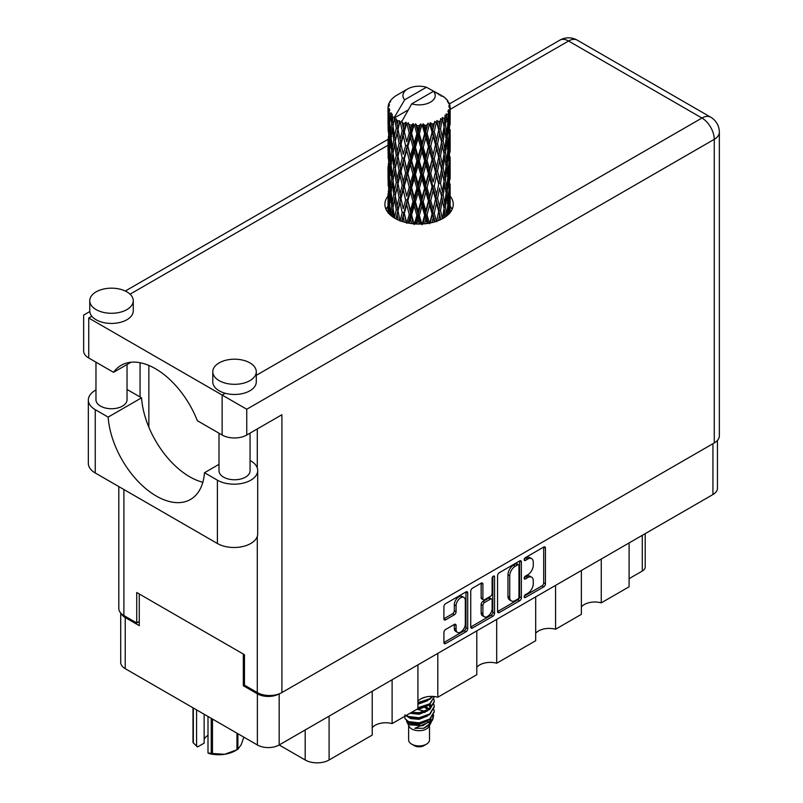 <?xml version="1.0" encoding="UTF-8"?>
<svg xmlns="http://www.w3.org/2000/svg" width="803" height="803" viewBox="0 0 803 803"><rect width="100%" height="100%" fill="white"/><g stroke="black" fill="none" stroke-linecap="round" stroke-linejoin="round"><path stroke-width="1.2" d="M463.953 597.452L462.197 596.438A6.524 3.764 120 0 0 458.935 596.759A6.524 3.764 120 0 0 454.317 604.759L456.074 605.773A6.524 3.764 120 0 1 460.691 597.773A6.524 3.764 120 0 1 463.953 597.452A6.524 3.764 120 0 1 465.308 600.443L465.308 624.051A6.524 3.764 120 0 1 462.458 630.616A6.524 3.764 120 0 1 457.429 632.362A6.524 3.764 120 0 1 456.074 629.381L456.074 625.447A2.439 1.405 120 0 0 455.572 624.322A2.439 1.405 120 0 0 454.347 624.443L445.635 629.472A2.439 1.405 120 0 0 443.908 632.463L443.908 642.52A2.439 1.405 120 0 0 444.42 643.645A2.439 1.405 120 0 0 445.635 643.524L465.991 631.77A2.439 1.405 120 0 0 467.717 628.779L467.717 592.925A2.439 1.405 120 0 0 467.216 591.801A2.439 1.405 120 0 0 465.991 591.921L445.635 603.675A2.439 1.405 120 0 0 443.908 606.666L443.908 618.822A2.439 1.405 120 0 0 444.42 619.936A2.439 1.405 120 0 0 445.635 619.816L454.347 614.787A2.439 1.405 120 0 0 456.074 611.796L456.074 605.773M493.343 576.142L494.548 576.835A1.706 0.984 120 0 0 494.196 576.052A1.706 0.984 120 0 0 493.343 576.142A1.706 0.984 120 0 0 492.129 578.23L492.129 593.367A2.439 1.405 120 0 1 490.402 596.358L484.631 599.69A2.439 1.405 120 0 1 483.406 599.821A2.439 1.405 120 0 1 482.904 598.697L482.904 584.162A2.439 1.405 120 0 0 482.392 583.038A2.439 1.405 120 0 0 481.178 583.159L482.904 584.162M497.569 575.691L497.569 611.545A2.439 1.405 120 0 0 498.071 612.669A2.439 1.405 120 0 0 499.295 612.548L519.651 600.795A2.439 1.405 120 0 0 521.368 597.803L521.368 561.949A2.439 1.405 120 0 0 520.866 560.825A2.439 1.405 120 0 0 519.651 560.946L499.295 572.7A2.439 1.405 120 0 0 497.569 575.691M717.45 440.405L717.45 488.254A15.408 8.893 180 0 1 712.934 494.538L279.173 744.973L305.19 759.989L305.19 729.957M527.752 593.317L525.383 594.692A1.706 0.984 120 0 0 524.269 596.197A1.706 0.984 120 0 0 524.53 597.562A1.706 0.984 120 0 0 525.383 597.482L543.711 586.893A2.439 1.405 120 0 0 545.438 583.911L545.438 548.047A2.439 1.405 120 0 0 544.936 546.933A2.439 1.405 120 0 0 543.711 547.054L525.383 557.643A1.706 0.984 120 0 0 524.269 559.139A1.706 0.984 120 0 0 524.53 560.514A1.706 0.984 120 0 0 525.383 560.424L527.752 559.059A7.809 4.507 120 0 1 531.656 558.667A7.809 4.507 120 0 1 533.272 562.241L533.272 565.232A7.809 4.507 120 0 1 527.752 574.797L525.383 576.163A1.706 0.984 120 0 0 524.269 577.668A1.706 0.984 120 0 0 524.53 579.033A1.706 0.984 120 0 0 525.383 578.953L527.752 577.588A7.809 4.507 120 0 1 531.656 577.196A7.809 4.507 120 0 1 533.272 580.77L533.272 583.761A7.809 4.507 120 0 1 527.752 593.317M470.739 627.002L491.065 615.269L492.821 616.282A2.439 1.405 120 0 0 494.548 613.291L494.548 576.835M492.821 616.282L472.465 628.036A2.439 1.405 120 0 1 471.241 628.157A2.439 1.405 120 0 1 470.739 627.033L470.739 591.179A2.439 1.405 120 0 1 472.465 588.187L481.178 583.159M437.806 653.391L437.806 697.225L476.801 674.711L476.801 630.877M392.105 679.77L392.105 723.603L417.921 708.708L417.921 664.864M601.256 559.018L601.256 602.852L629.1 586.782L629.1 542.948M555.566 585.407L555.566 629.241L581.372 614.335L581.372 570.501M496.686 619.394L496.686 663.228L535.681 640.724L535.681 596.88M279.173 693.842L279.173 744.973A15.408 8.893 180 0 1 257.382 744.973L125.218 668.668A15.408 8.893 180 0 1 120.701 662.375L120.701 613.01M244.463 685.049L243.319 685.712L257.382 693.832A15.408 8.893 0 0 0 279.103 693.872M243.319 685.712L243.319 654.054M121.243 613.582A15.408 8.893 0 0 0 125.218 617.527L139.27 625.647L139.27 593.979M645.2 533.654L645.2 566.998A9.947 5.741 180 0 1 642.28 571.053L629.1 578.662M329.089 716.156L329.089 759.989L372.221 735.086L372.221 691.253M417.921 701.28A14.916 8.612 180 0 1 437.806 697.225M372.221 727.669A14.916 8.612 180 0 1 392.105 723.603M329.089 759.989A16.903 9.756 180 0 1 305.19 759.989M581.372 606.917A14.916 8.612 180 0 1 601.256 602.852M535.681 633.296A14.916 8.612 180 0 1 555.566 629.241M476.801 667.293A14.916 8.612 180 0 1 496.686 663.228M531.656 577.196L529.9 576.183A7.809 4.507 120 0 0 525.995 576.574L527.752 577.588M524.309 577.548L525.995 576.574M531.656 558.667L529.9 557.653A7.809 4.507 120 0 0 525.995 558.045L527.752 559.059M524.309 559.018L525.995 558.045M524.309 596.067L541.955 585.879A2.439 1.405 120 0 0 543.681 582.898L543.681 547.074M499.295 612.548L497.569 611.545L517.895 599.781A2.439 1.405 120 0 0 519.611 596.79L519.611 560.966M517.754 599.098A1.706 0.984 120 0 0 518.959 597.01L518.959 565.533A1.706 0.984 120 0 0 518.608 564.75A1.706 0.984 120 0 0 517.754 564.83L515.245 566.276A7.809 4.507 120 0 0 509.724 575.841L509.724 597.352A7.809 4.507 120 0 0 511.34 600.925A7.809 4.507 120 0 0 515.245 600.544L517.754 599.098M518.608 564.75L516.851 563.736A1.706 0.984 120 0 0 515.988 563.816L517.754 564.83M511.34 600.925L509.584 599.911A7.809 4.507 120 0 1 507.968 596.338L507.968 574.828A7.809 4.507 120 0 1 513.488 565.262L515.988 563.816M481.148 583.179L481.148 597.683A2.439 1.405 120 0 0 481.649 598.797L483.406 599.821M492.791 576.614L492.791 612.277L494.548 613.291M482.904 613.793A6.524 3.764 120 0 0 484.249 616.774A6.524 3.764 120 0 0 489.278 615.028A6.524 3.764 120 0 0 492.129 608.463L492.129 600.142A2.439 1.405 120 0 0 491.627 599.028A2.439 1.405 120 0 0 490.402 599.148L484.631 602.481A2.439 1.405 120 0 0 482.904 605.472L482.904 613.793L481.148 612.779A6.524 3.764 120 0 0 482.493 615.76L484.249 616.774M491.627 599.028L489.87 598.014A2.439 1.405 120 0 0 488.646 598.135L490.402 599.148M481.148 612.779L481.148 604.458A2.439 1.405 120 0 1 482.874 601.467L488.646 598.135M491.065 615.269A2.439 1.405 120 0 0 492.791 612.277M457.429 632.362L455.672 631.349A6.524 3.764 120 0 1 454.317 628.358L454.317 624.463M443.908 618.782L452.591 613.773A2.439 1.405 120 0 0 454.317 610.782L454.317 604.759M445.635 643.524L443.908 642.52L464.234 630.756A2.439 1.405 120 0 0 465.961 627.765L465.961 591.941M218.998 464.345L204.484 472.726L217.392 480.184A23.608 13.631 0 0 0 250.787 480.184A23.608 13.631 0 0 0 257.703 470.538A23.608 13.631 0 0 0 250.787 460.902L250.064 460.48M217.392 480.184L217.392 543.501A23.608 13.631 0 0 0 250.787 543.501A23.608 13.631 0 0 0 257.703 533.854L257.703 470.538M96.129 291.85A21.751 12.557 0 0 0 89.755 300.724A21.751 12.557 0 0 0 103.185 312.327A21.751 12.557 0 0 0 126.884 309.607A21.751 12.557 0 0 0 133.258 300.724A21.751 12.557 0 0 0 119.828 289.13A21.751 12.557 0 0 0 96.129 291.85M89.755 300.724L89.755 310.871A21.751 12.557 0 0 0 91.843 316.241A21.751 12.557 0 0 0 126.884 319.755A21.751 12.557 0 0 0 133.258 310.871L133.258 300.724M219.159 362.876A21.751 12.557 0 0 0 212.785 371.759A21.751 12.557 0 0 0 226.205 383.362A21.751 12.557 0 0 0 249.914 380.632A21.751 12.557 0 0 0 256.277 371.759A21.751 12.557 0 0 0 242.857 360.156A21.751 12.557 0 0 0 219.159 362.876M212.785 371.759L212.785 381.907A21.751 12.557 0 0 0 225.241 393.259A21.751 12.557 0 0 0 249.914 390.78A21.751 12.557 0 0 0 256.277 381.907L256.277 371.759M388.01 196.103A34.178 19.734 0 0 0 384.898 204.333A34.178 19.734 0 0 0 405.997 222.561A34.178 19.734 0 0 0 443.246 218.286A34.178 19.734 0 0 0 453.253 204.333A34.178 19.734 0 0 0 450.142 196.113M450.132 206.241A34.178 19.734 180 0 1 452.099 209.402M250.064 433.108L250.064 470.799A15.538 8.974 180 0 1 245.517 477.133A15.538 8.974 180 0 1 228.584 479.08A15.538 8.974 180 0 1 218.998 470.799L218.998 433.208M127.035 364.522L127.035 399.764A15.538 8.974 180 0 1 122.488 406.107A15.538 8.974 180 0 1 105.564 408.054A15.538 8.974 180 0 1 95.969 399.764L95.969 362.183M256.277 375.332L701.952 118.031A17.395 10.048 -120 0 1 714.258 139.341A17.395 10.048 0 0 0 719.347 132.234L719.347 435.838A17.395 10.048 180 0 1 714.258 442.945L714.258 139.341L246.752 409.249L88.742 318.028C82.107 314.194 82.107 314.194 88.742 318.028L88.742 358.008L113.534 372.321L131.009 362.233M88.742 358.008A17.395 10.048 180 0 1 83.653 350.901L83.653 315.087L89.785 311.544M123.893 489.519L123.893 615.55L136.721 622.957L139.27 621.482M123.893 615.55A17.395 10.048 180 0 1 118.804 608.443L118.804 486.578M714.258 442.945L281.903 692.567A17.395 10.048 180 0 1 257.291 692.567L244.463 685.16L244.463 654.716L136.721 592.514L136.721 622.957M140.063 396.973L140.063 362.725M246.752 409.249L246.752 435.025L281.903 414.729L281.903 692.567M386.052 209.402A34.178 19.734 180 0 1 388.01 206.261M148.856 427.186L148.856 365.425M246.752 435.025A17.395 10.048 180 0 1 222.14 435.025L222.14 395.046L225.241 393.259M113.534 372.321A68.596 39.608 -120 0 1 121.143 365.315A68.596 39.608 -120 0 1 197.347 420.712L222.14 435.025M202.838 482.262A68.355 39.467 60 0 1 141.549 397.836L128.641 390.378A23.608 13.631 180 0 0 127.035 389.535M217.392 543.501L95.246 472.977A23.608 13.631 180 0 1 88.33 463.341L88.33 400.014A23.608 13.631 180 0 1 95.969 389.977M141.549 397.836L108.154 417.108L95.246 409.66A23.608 13.631 180 0 1 88.33 400.014M108.154 417.108A68.355 39.467 -120 0 0 139.712 483.075A68.355 39.467 -120 0 0 190.502 499.446A68.355 39.467 -120 0 0 204.484 472.726M408.637 725.581L408.637 739.904A10.439 6.022 0 0 0 411.698 744.16L414.328 745.686A6.715 3.874 0 0 0 423.823 745.686L426.453 744.16A10.439 6.022 0 0 0 429.515 739.904L429.515 725.581M414.328 745.686L411.698 744.16A10.439 6.022 0 0 0 426.453 744.16M406.499 720.883L409.098 726.444A10.439 6.022 0 0 0 411.698 728.943A10.439 6.022 0 0 0 429.053 726.444L431.352 721.927M429.163 723.122A10.439 6.022 0 0 0 427.447 721.084M406.87 722.268L409.821 724.808L422.749 725.761L432.887 719.227L432.054 720.793L414.749 728.341L423.783 728.251L430.9 722.971M432.968 716.366L432.576 719.618M432.887 719.227L433.66 715.031M408.356 721.566A15.167 8.753 0 0 0 413.274 723.463L408.657 722.218L404.893 718.524L408.356 721.566L419.076 722.861L429.796 719.026L434.242 711.568L433.881 709.35M404.963 714.79L404.893 718.524M413.274 723.463L419.076 723.493L429.796 719.659L434.232 711.88M405.866 715.664L408.356 717.119L419.076 718.414L429.796 714.59L434.232 706.811M406.348 715.393L408.356 716.487L419.076 717.782L429.796 713.947L434.242 706.489L433.881 704.271M410.745 712.853L419.076 713.345L429.796 709.511L434.232 701.742M411.527 712.391L419.076 712.713L429.796 708.878L434.242 701.42L433.881 699.202M417.921 708.366L429.796 704.442L434.232 696.663M417.921 707.734L429.796 703.799L434.242 696.984M417.921 703.287L429.796 699.363L432.747 696.422M417.921 702.655L429.796 698.73L432.285 696.402M429.454 708.949L427.577 707.824M397.104 124.395L396.311 119.938A31.066 17.937 0 0 0 397.104 120.41A31.066 17.937 0 0 0 397.927 120.872L397.104 124.395L397.987 128.129L397.104 132.866L399.081 143.275L397.104 151.576L395.297 141.087L399.774 121.785L399.643 120.791L397.927 120.872M395.297 141.087L397.104 132.866M397.104 178.768L395.297 168.289L397.987 155.31L397.104 160.068L399.081 170.477L397.104 178.768L397.987 182.512L397.104 187.27L399.081 197.658L397.104 205.969L395.297 195.47L400.035 175.154L402.223 185.403L400.035 193.864L397.987 183.506M395.297 168.289L397.104 160.068M395.297 195.47L397.104 187.27M396.1 218.938L397.104 214.461L398.127 219.922M388.12 106.227A31.066 17.937 0 0 1 388.18 105.855L389.515 104.4L388.522 104.46A31.066 17.937 0 0 1 389.023 103.175L390.629 101.539L389.736 101.83A31.066 17.937 0 0 1 389.957 101.479L390.89 100.174A31.066 17.937 0 0 1 391.934 99L393.199 97.805A31.066 17.937 0 0 1 393.56 97.494L395.036 96.37A31.066 17.937 0 0 1 396.541 95.376L407.653 88.952A16.16 9.325 0 0 0 404.692 99.793L394.745 116.726L392.928 117.419L392.336 120.841L392.205 114.187L390.69 115.02L391.734 124.465L390.559 132.415L389.606 121.624L391.252 112.912L389.575 113.364L389.244 116.716L388.943 112.099L389.826 110.091L388.441 110.714L388.923 120.269L388.391 128.099L388.341 110.352L389.455 108.716L388.08 108.947L388.02 112.269L388.01 107.632L389.294 105.785L388.12 106.227L388.09 107.512M388.01 107.632A31.066 17.937 0 0 0 388.01 107.732A31.066 17.937 0 0 0 388.08 108.947M388.943 112.099A31.066 17.937 0 0 0 389.575 113.364M391.774 116.284A31.066 17.937 0 0 0 392.928 117.419M439.09 94.965L439.01 93.971A31.066 17.937 0 0 0 437.244 93.178L426.433 87.246A16.16 9.325 0 0 0 407.653 88.952M450.092 206.451L450.132 187.611M449.69 213.096L450.011 203.46L450.142 212.554M449.77 202.677L450.011 203.46M441.349 95.597L441.269 95.176A31.066 17.937 0 0 0 440.817 94.915L440.164 94.935M450.092 179.27L450.132 160.419M450.142 184.068L450.011 194.978L450.142 184.068M449.871 199.927L449.399 210.787L448.696 202.948L449.399 192.088L449.871 199.927M447.642 215.164L448.305 207.857L448.947 213.919M447.733 205.719L448.305 207.857M448.827 212.665L449.399 210.787M448.696 202.948L447.141 203.37M448.967 190.602L449.399 192.088M449.67 196.083L450.011 194.978M449.64 187.149L448.184 187.681M449.77 175.486L450.011 176.279M446.026 99.1L445.986 98.759A31.066 17.937 0 0 0 445.655 98.438L444.31 97.263A31.066 17.937 0 0 0 444.28 97.233A31.066 17.937 0 0 0 442.905 96.219L442.443 96.209M441.269 95.176L441.188 96.169M408.065 110.021L394.554 117.82L394.745 116.726M394.333 118.573A31.066 17.937 0 0 0 394.725 118.874L396.26 128.129L394.524 136.289L392.978 125.68L394.554 117.82M396.311 119.938L396.441 118.944L394.725 118.874M399.774 121.785A31.066 17.937 0 0 0 400.285 122.016L402.223 131.019L400.035 139.471L397.987 129.122M444.28 97.233L433.459 91.301L411.718 103.858L401.59 121.885L400.285 122.016M450.092 152.078L450.122 133.218M450.142 156.886L450.011 167.777L450.142 156.886M449.871 172.725L449.399 183.606L448.696 175.747L449.399 164.896L449.871 172.725M449.108 188.524L448.305 199.365L447.291 191.435L448.305 180.665L449.108 188.524M447.873 204.273L446.759 215.023L445.434 207.033L446.759 196.323L447.873 204.273M443.878 217.904L444.772 211.862L445.655 216.74M445.986 98.759L447.12 100.004A31.066 17.937 0 0 1 448.024 101.218L447.361 101.248L448.817 102.543A31.066 17.937 0 0 1 448.997 102.904L448.034 102.583L449.56 104.27A31.066 17.937 0 0 1 449.921 105.574L448.827 105.474L450.122 106.98A31.066 17.937 0 0 1 450.142 107.351L448.897 106.869L450.092 108.756L450.011 113.394L449.881 110.071L448.425 109.79L449.469 111.456L449.871 118.332L449.399 129.213L448.696 121.363L449.329 111.828L447.893 111.145L448.676 113.183L448.305 117.78L447.903 114.417L446.177 113.906L447.873 122.678L446.759 133.439L445.434 125.439L446.609 116.033L445.083 115.14L444.772 121.785L444.109 118.352L442.222 117.569L442.784 120.34L442.222 117.569M411.718 103.858A16.16 9.325 0 0 0 430.498 102.142A16.16 9.325 0 0 0 433.459 91.301M402.293 122.819A31.066 17.937 0 0 0 404.25 123.491L403.257 127.145L401.771 120.791M406.438 124.114A31.066 17.937 0 0 0 407.031 124.264L409.239 132.967L406.74 141.76L404.321 131.732L406.438 124.114L406.137 122.227L404.25 123.491M409.319 124.756A31.066 17.937 0 0 0 411.507 125.127L410.403 128.932L408.346 122.779L407.031 124.264M413.896 125.419A31.066 17.937 0 0 0 414.539 125.469L416.877 133.84L414.218 143.014L411.588 133.358L413.896 125.419L413.224 123.602L411.507 125.127M416.958 125.619A31.066 17.937 0 0 0 419.236 125.669L418.102 129.634L416.958 125.619L415.603 123.813L414.539 125.469M421.675 125.599A31.066 17.937 0 0 0 422.318 125.569L424.657 133.599L421.997 143.155L419.317 133.89L421.675 125.599L420.682 123.913L419.236 125.669M424.737 125.368A31.066 17.937 0 0 0 426.965 125.077L425.851 129.213L424.737 125.368L423.081 123.782L422.318 125.569M429.294 124.666A31.066 17.937 0 0 0 429.906 124.545L432.084 132.244L429.595 142.171L427.035 133.288L429.294 124.666L428.039 123.14L426.965 125.077M432.155 124.003A31.066 17.937 0 0 0 434.192 123.401L433.178 127.687L432.155 124.003L430.298 122.668L429.906 124.545M436.27 122.668A31.066 17.937 0 0 0 436.802 122.457L438.689 129.855L436.541 140.134L434.252 131.602L436.27 122.668L434.835 121.333L434.192 123.401M438.749 121.614A31.066 17.937 0 0 0 440.466 120.741L439.622 125.168L438.749 121.614L436.822 120.55L436.802 122.457M442.162 119.727A31.066 17.937 0 0 0 442.594 119.446L444.069 126.603L442.383 137.162L440.516 128.932L442.162 119.727L440.636 118.613L440.466 120.741M444.109 118.352A31.066 17.937 0 0 0 445.394 117.258M447.903 114.417A31.066 17.937 0 0 0 448.676 113.183M449.881 110.071A31.066 17.937 0 0 0 450.092 108.756M444.019 208.509L444.772 211.862M446.418 216.168L446.759 215.023M445.434 207.033L443.748 207.214L444.772 203.37L443.166 195.249L444.772 184.67L446.187 192.69L444.772 203.37M446.077 193.563L446.759 196.323M447.562 201.874L448.305 199.365M447.291 191.435L445.655 191.746L446.759 187.832L445.434 179.832L446.759 169.122L447.873 177.072L446.759 187.832M447.733 178.527L448.305 180.665M448.827 185.473L449.399 183.606M448.696 175.747L447.141 176.168M448.967 163.41L449.399 164.896M449.67 168.881L450.011 167.777M449.64 159.968L448.184 160.5M449.77 148.284L450.011 149.077M449.048 103.697L448.997 102.904M447.954 101.77L448.024 101.218M450.092 124.867L450.142 107.351M450.142 129.684L450.011 140.585L450.142 129.684M449.871 145.524L449.399 156.414L448.696 148.545L449.399 137.714L449.871 145.524M449.108 161.343L448.305 172.163L447.291 164.254L448.305 153.463L449.108 161.343M444.069 208.198L442.383 218.737L440.516 210.516L442.383 200.037L444.069 208.198M438.568 220.534L439.622 215.234L440.666 219.62M440.516 210.516L438.799 210.456L440.827 219.55M436.541 221.708L434.252 213.186L436.541 203.008L439.622 215.234M443.166 195.249L441.449 195.32L442.403 200.047L441.449 195.32L442.383 191.556L440.516 183.315L442.383 172.846L442.784 174.733L444.069 180.996L442.383 191.556M444.019 181.307L444.772 184.67M445.434 179.832L443.748 180.013L444.772 176.168L443.166 168.068L444.772 157.468L446.187 165.508L444.772 176.168M446.077 166.372L446.759 169.122M447.562 174.673L448.305 172.163M447.291 164.254L445.655 164.565L446.759 160.64L445.434 152.63L446.759 141.94L447.873 149.87L446.759 160.64M447.733 151.325L448.305 153.463M448.827 158.281L449.399 156.414M448.696 148.545L447.141 148.967M448.967 136.219L449.399 137.714M449.67 141.679L450.011 140.585M449.64 132.766L448.184 133.308M449.77 121.092L450.011 121.875M449.871 106.689L449.921 105.574M449.108 134.141L448.305 144.972L447.291 137.062L448.305 126.262L449.108 134.141M441.56 196.313L439.622 206.742L437.535 198.361L439.622 188.043L441.56 196.313L439.622 188.043M438.689 211.45L436.641 221.257M432.014 222.592L433.178 217.764L434.343 221.979M434.252 213.186L432.616 212.885L434.945 221.809M432.084 213.829L429.595 223.756L427.035 214.873L429.595 205.056L432.084 213.829L432.616 212.885L433.178 217.764M437.535 198.361L435.838 198.17L438.799 210.456L439.622 206.742M435.517 199.144L433.178 209.272L430.739 200.549L433.178 190.572L435.517 199.144L435.838 198.17L436.541 203.008M440.516 183.315L438.799 183.255L439.622 179.541L437.535 171.169L439.622 160.841L441.56 169.122L439.622 179.541M443.166 168.068L441.449 168.128L442.784 174.733M441.56 169.122L442.383 172.846M444.019 154.106L444.772 157.468M445.434 152.63L443.748 152.811L444.772 148.977L443.166 140.876L444.772 130.267L446.187 138.317L444.772 148.977M446.077 139.18L446.759 141.94M447.562 147.471L448.305 144.972M447.291 137.062L445.655 137.363L446.759 133.439M447.733 124.134L448.305 126.262M448.827 131.08L449.399 129.213M448.696 121.363L447.141 121.785M449.67 114.498L450.011 113.394M444.069 153.795L442.383 164.364L440.516 156.113L442.383 145.664L444.069 153.795M438.689 184.248L436.541 194.527L434.252 185.985L436.541 175.817L438.689 184.248L435.838 170.989L436.541 175.817M424.616 223.796L425.851 219.279L427.086 223.515M427.035 214.873L425.58 214.341L428.089 223.364M424.657 215.184L421.997 224.73L419.317 215.475L421.997 206.03L424.657 215.184L425.58 214.341L425.851 219.279M430.739 200.549L429.183 200.128L432.616 212.885L433.178 209.272M428.441 201.031L425.851 210.798L423.211 201.704L425.851 192.098L428.441 201.031L429.183 200.128L429.595 205.056M434.252 185.985L432.616 185.684L435.838 198.17L436.541 194.527M432.084 186.627L429.595 196.564L427.035 187.671L429.595 177.854L432.084 186.627L432.616 185.684L433.178 190.572M437.535 171.169L435.838 170.989L436.541 167.335L434.252 158.783L436.541 148.635L438.689 157.047L436.541 167.335M440.516 156.113L438.799 156.053L441.449 168.128L442.383 164.364M438.689 157.047L439.622 160.841M443.166 140.876L441.449 140.937L442.794 147.561M441.56 141.93L439.622 152.349L437.535 143.978L439.622 133.639L442.383 145.664M444.019 126.924L444.772 130.267M445.434 125.439L443.748 125.629L444.772 121.785M447.562 120.289L448.305 117.78M435.517 171.962L433.178 182.07L430.739 173.368L433.178 163.37L435.517 171.962L435.838 170.989L433.178 182.07M416.847 224.017L418.102 219.701L419.347 224.057M419.317 215.475L418.142 214.752L420.702 224.037M416.877 215.435L414.218 224.589L411.588 214.943L414.218 205.889L416.877 215.435L418.142 214.752L418.102 219.701M423.211 201.704L421.886 201.071L425.58 214.341L425.851 210.798M420.782 201.834L418.102 211.219L415.422 201.744L418.102 192.519L420.782 201.834L421.886 201.071L421.997 206.03M427.035 187.671L425.58 187.139L429.183 200.128L429.595 196.564M424.657 187.982L421.997 197.548L419.317 188.273L421.997 178.838L424.657 187.982L425.58 187.139L425.851 192.098M430.739 173.368L429.183 172.946L432.616 185.684L423.051 223.927M428.441 173.849L425.851 183.586L423.211 174.522L425.851 164.896L428.441 173.849L429.183 172.946L429.595 177.854M434.252 158.783L432.616 158.482L435.838 170.989L437.454 163.039M432.084 159.426L429.595 169.373L427.035 160.47L429.595 150.673L432.084 159.426L432.616 158.482L433.178 163.37M437.535 143.978L435.838 143.787L438.799 156.053L439.622 152.349M435.517 144.771L433.178 154.879L430.739 146.176L433.178 136.169L435.517 144.771L435.838 143.787L436.541 148.635M440.516 128.932L438.799 128.861L441.449 140.937L442.383 137.162M438.689 129.855L439.622 133.639M409.189 223.214L410.403 218.998L411.628 223.585M411.588 214.943L410.755 214.07L413.264 223.776M409.239 214.552L406.74 223.334L404.321 213.327L406.74 204.635L409.239 214.552L410.755 214.07L410.403 218.998M415.422 201.744L414.408 200.931L418.142 214.752L418.102 211.219M413.013 201.523L410.403 210.516L407.864 200.66L410.403 191.817L413.013 201.523L414.408 200.931L414.218 205.889M419.317 188.273L418.142 187.551L421.886 201.071L421.997 197.548M416.877 188.233L414.218 197.408L411.588 187.741L414.218 178.698L416.877 188.233L418.142 187.551L418.102 192.519M423.211 174.522L421.886 173.89L425.58 187.139L425.851 183.586M420.782 174.652L418.102 184.017L415.422 174.562L418.102 165.318L420.782 174.652L421.886 173.89L421.997 178.838M427.035 160.47L425.58 159.938L429.183 172.946L429.595 169.373M424.657 160.781L421.997 170.356L419.317 161.072L421.997 151.657L424.657 160.781L425.58 159.938L425.851 164.896M430.739 146.176L429.183 145.755L432.616 158.482L433.178 154.879M428.441 146.648L425.851 156.394L423.211 147.33L425.851 137.694L428.441 146.648L429.183 145.755L429.595 150.673M434.252 131.602L432.616 131.291L435.838 143.787L436.541 140.134M432.084 132.244L432.616 131.291L433.178 136.169M436.822 120.55L438.799 128.861L439.622 125.168M402.122 221.467L403.257 217.222L404.401 222.15M404.321 213.327L406.218 222.612M402.223 212.604L400.035 221.046L397.987 210.707L400.035 202.346L402.223 212.604L403.889 212.363L403.257 217.222M407.864 200.66L410.755 214.07L410.403 210.516M405.625 200.098L403.257 208.73L401.008 198.522L403.257 190.03L405.625 200.098L407.231 199.736L406.74 204.635M411.588 187.741L410.755 186.878L414.408 200.931L414.218 197.408M409.239 187.35L406.74 196.153L404.321 186.125L406.74 177.443L409.239 187.35L410.755 186.878L410.403 191.817M415.422 174.562L414.408 173.749L418.142 187.551L418.102 184.017M413.013 174.341L410.403 183.315L407.864 173.478L410.403 164.615L413.013 174.341L414.408 173.749L414.218 178.698M419.317 161.072L418.142 160.349L421.886 173.89L421.997 170.356M416.877 161.032L414.218 170.216L411.588 160.54L414.218 151.516L416.877 161.032L418.142 160.349L418.102 165.318M423.211 147.33L421.886 146.688L425.58 159.938L425.851 156.394M420.782 147.461L418.102 156.826L415.422 147.361L418.102 138.116L420.782 147.461L421.886 146.688L421.997 151.657M427.035 133.288L425.58 132.756L429.183 145.755L429.595 142.171M424.657 133.599L425.58 132.756L425.851 137.694M430.298 122.668L432.616 131.291L433.178 127.687M397.987 210.707L397.104 214.461M401.008 198.522L403.257 208.73M399.081 197.658L400.797 197.538L400.035 202.346M404.321 186.125L406.74 196.153M402.223 185.403L403.889 185.162L403.257 190.03M407.864 173.478L410.755 186.878L410.403 183.315M405.625 172.916L403.257 181.528L401.008 171.34L403.257 162.828L405.625 172.916L407.231 172.545L406.74 177.443M411.588 160.54L410.755 159.677L414.408 173.749L414.218 170.216M409.239 160.148L406.74 168.961L404.321 158.924L406.74 150.261L409.239 160.148L410.755 159.677L410.403 164.615M415.422 147.361L414.408 146.558L418.142 160.349L418.102 156.826M413.013 147.14L410.403 156.123L407.864 146.276L410.403 137.413L413.013 147.14L414.408 146.558L414.218 151.516M419.317 133.89L418.142 133.157L421.886 146.688L421.997 143.155M416.877 133.84L418.142 133.157L418.102 138.116M423.081 123.782L425.58 132.756L425.851 129.213M396.26 209.713L394.524 217.874L392.978 207.264L394.524 199.174L396.26 209.713L397.987 209.713L397.104 205.969M391.503 215.987L392.336 210.908L393.179 217.201M393.058 207.857L392.336 210.908M395.297 195.52L394.524 199.174M401.008 171.34L403.889 185.162L400.797 197.538L400.035 193.864M399.081 170.477L400.797 170.346L400.035 175.154M404.321 158.924L407.231 172.545L403.889 185.162L403.257 181.528M402.223 158.201L400.035 166.673L397.987 156.304L400.035 147.973L402.223 158.201L403.889 157.96L403.257 162.828M407.864 146.276L410.755 159.677L407.231 172.545L406.74 168.961M405.625 145.714L403.257 154.337L401.008 144.138L403.257 135.627L405.625 145.714L407.231 145.353L406.74 150.261M411.588 133.358L410.755 132.485L414.408 146.558L410.755 159.677L410.403 156.123M409.239 132.967L410.755 132.485L410.403 137.413M415.603 123.813L418.142 133.157L414.408 146.558L414.218 143.014M420.682 123.913L418.142 133.157L418.102 129.634M396.26 182.512L394.524 190.682L392.978 180.063L394.524 171.972L396.26 182.512L397.987 182.512L400.597 169.363M393.801 194.356L392.336 202.416L391.071 191.696L392.336 183.716L393.801 194.356L395.508 194.487L394.524 190.682M391.734 206.06L390.559 213.999L389.606 203.209L390.559 195.3L391.734 206.06L393.4 206.301L392.336 202.416M388.692 213.357L389.244 206.783L389.836 214.542M389.746 204.966L389.244 206.783M391.041 215.616L390.559 213.999M391.191 192.85L390.559 195.3M393.058 180.655L392.336 183.716M395.297 168.339L394.524 171.972M400.556 169.152L400.035 166.673M397.987 156.304L397.104 151.576M401.008 144.138L403.257 154.337M399.081 143.275L400.797 143.155L400.035 147.973M404.321 131.732L406.74 141.76M402.223 131.019L403.889 130.769L403.257 135.627M408.346 122.779L410.755 132.485L410.403 128.932M396.26 155.31L394.524 163.491L392.978 152.861L394.524 144.791L396.26 155.31L397.987 155.31L400.797 143.155L400.035 139.471M393.801 167.175L392.336 175.215L391.071 164.505L392.336 156.515L393.801 167.175L395.508 167.295L394.524 163.491M391.734 178.858L390.559 186.818L389.606 176.018L390.559 168.108L391.734 178.858L393.4 179.099L392.336 175.215M390.097 190.401L389.244 198.291L388.602 187.43L389.244 179.591L390.097 190.401L391.703 190.763M388.923 201.864L388.391 209.683L388.391 190.984L388.923 201.864L390.429 202.346M388.01 212.554L388.02 202.336L388.22 213.237M388.853 211.189L388.391 209.683M388.722 189.839L388.391 190.984M389.907 200.499L389.244 198.291M389.746 177.774L389.244 179.591M391.382 189.598L390.559 186.818M391.191 165.659L390.559 168.108M393.058 153.453L392.336 156.515M395.297 141.137L394.524 144.791M400.556 141.93L400.797 143.155L403.889 130.769L403.257 127.145M401.791 120.912L403.889 130.769L406.137 122.227M393.801 139.973L392.336 148.023L391.071 137.313L392.336 129.313L393.801 139.973L395.508 140.103L394.524 136.289M391.734 151.657L390.559 159.626L389.606 148.816L390.559 140.916L391.734 151.657L393.4 151.897L392.336 148.023M390.097 163.22L389.244 171.089L388.602 160.239L389.244 152.389L390.097 163.22L391.703 163.581M388.923 174.663L388.391 182.492L388.391 163.782L388.923 174.663L390.429 175.144M388.22 186.035L388.02 175.154L388.682 186.236M388.03 193.864L388.06 202.205M388.22 194.507L388.02 193.854M388.853 183.997L388.391 182.492M388.722 162.648L388.391 163.782M389.907 173.297L389.244 171.089M389.746 150.573L389.244 152.389M391.382 162.417L390.559 159.626M391.191 138.467L390.559 140.916M393.058 126.262L392.336 129.313M396.26 128.129L397.987 128.129L399.643 120.791M390.097 136.018L389.244 143.898L388.602 133.047L389.244 125.188L390.097 136.018L391.703 136.39M388.923 147.461L388.391 155.3L388.391 136.6L388.923 147.461L390.429 147.943M388.22 158.853L388.02 147.953L388.682 159.044M388.03 166.663L388.06 175.014M388.22 167.305L388.02 166.653M388.853 156.816L388.391 155.3M388.722 135.456L388.391 136.6M389.907 146.096L389.244 143.898M389.746 123.381L389.244 125.188M391.382 135.215L390.559 132.415M426.433 87.246L404.692 99.793M391.734 124.465L393.4 124.716L392.336 120.841M388.22 131.652L388.02 120.751L388.682 131.853M388.03 139.471L388.06 147.812M388.22 140.103L388.02 139.461M388.853 129.614L388.391 128.099M388.923 120.269L390.429 120.751M389.907 118.914L389.244 116.716M388.03 112.29L388.06 120.611M388.22 112.922L388.02 112.269M388.522 104.46L388.582 105.414M389.736 101.83L389.676 102.493M423.783 728.251L427.417 726.213L429.796 723.664M430.559 722.068L430.87 718.805M430.84 719.498L430.749 718.906M424.928 712.522L424.315 712.231M408.205 717.059L410.734 718.605L419.076 719.327L427.577 715.945M430.017 706.811L428.772 705.114M416.787 709.36L419.076 709.179L427.577 705.797M421.434 698.58L425.209 697.155M429.424 722.941L430.87 718.856M425.088 711.328L417.209 709.35M430.328 706.178L429.454 704.673M407.984 721.897L410.734 723.674L419.076 724.406L427.577 721.024M428.38 709.792L424.315 707.162M410.062 713.245L419.076 714.258L427.577 710.876M429.193 709.3L430.87 704.904M417.921 704.231L427.577 700.728M428.571 708.718L425.781 706.63M413.224 123.602L400.797 170.346M400.797 197.538L396.05 218.908M428.039 123.14L401.63 221.297M434.835 121.333L425.58 159.938L408.285 223.053M437.454 135.858L429.183 172.946L415.573 223.957M437.454 190.261L430.237 222.983M437.444 217.472L436.691 221.237M212.484 719.056L212.484 753.535A26.469 15.287 180 0 1 211.239 753.344L207.997 752.993L207.997 716.457M211.239 753.344L211.239 718.334M204.143 714.238L204.143 743.136L197.598 746.92L193.322 742.996A26.469 15.287 180 0 1 192.991 742.273L192.991 707.794M207.997 752.993L209.021 753.515A23.237 13.42 180 0 0 224.73 754.278L236.975 749.751L236.975 733.189M212.484 753.535L224.73 754.278A23.237 13.42 180 0 0 235.149 750.805L237.437 749.49A26.469 15.287 180 0 1 236.975 749.751M237.879 733.711L237.879 749.219L241.161 744.793L243.861 737.164M193.322 707.985L193.322 742.996M204.143 739.503A14.916 8.612 180 0 1 207.997 735.337M196.574 709.862L196.574 746.399M712.934 494.538L712.934 443.708M257.382 744.973L257.382 693.832M125.218 617.527L125.218 668.668M642.28 571.053L642.28 535.33M524.178 578.26L525.383 578.953M524.178 559.731L525.383 560.424M543.711 547.054L545.438 548.047M543.681 582.898L545.438 583.911M541.955 585.879L543.711 586.893M524.178 596.78L525.383 597.482M519.651 560.946L521.368 561.949M519.611 596.79L521.368 597.803M517.895 599.781L519.651 600.795M513.488 565.262L515.245 566.276M507.968 574.828L509.724 575.841M507.968 596.338L509.724 597.352M470.739 627.033L472.465 628.036M481.148 597.683L482.904 598.697M482.874 601.467L484.631 602.481M481.148 604.458L482.904 605.472M454.347 624.443L456.074 625.447M454.317 628.358L456.074 629.381M454.317 610.782L456.074 611.796M452.591 613.773L454.347 614.787M443.908 618.822L445.635 619.816M465.991 591.921L467.717 592.925M465.961 627.765L467.717 628.779M464.234 630.756L465.991 631.77M719.347 132.234A17.395 17.395 0 0 0 710.655 117.168A17.395 10.048 120 0 0 701.952 118.031L568.554 41.013L450.142 109.379M388.02 145.243L130.056 294.179M91.843 316.241L88.742 318.028M257.291 692.567L257.291 536.394M257.291 467.998L257.291 428.932M559.852 40.15A17.395 10.048 60 0 1 568.554 41.013A17.395 10.048 120 0 1 577.257 40.15A17.395 17.395 0 0 0 559.852 40.15L449.299 103.978M95.246 409.66L95.246 472.977M388.02 139.361L125.318 291.027M710.655 117.168L577.257 40.15M434.242 712.201L434.242 711.568M434.242 707.132L434.242 706.489M434.242 702.053L434.242 701.42M450.142 203.48L450.142 191.576M450.142 176.299L450.142 164.374M450.142 149.097L450.142 137.193M450.142 121.895L450.142 110.001M442.784 201.914L442.403 200.047"/></g></svg>
